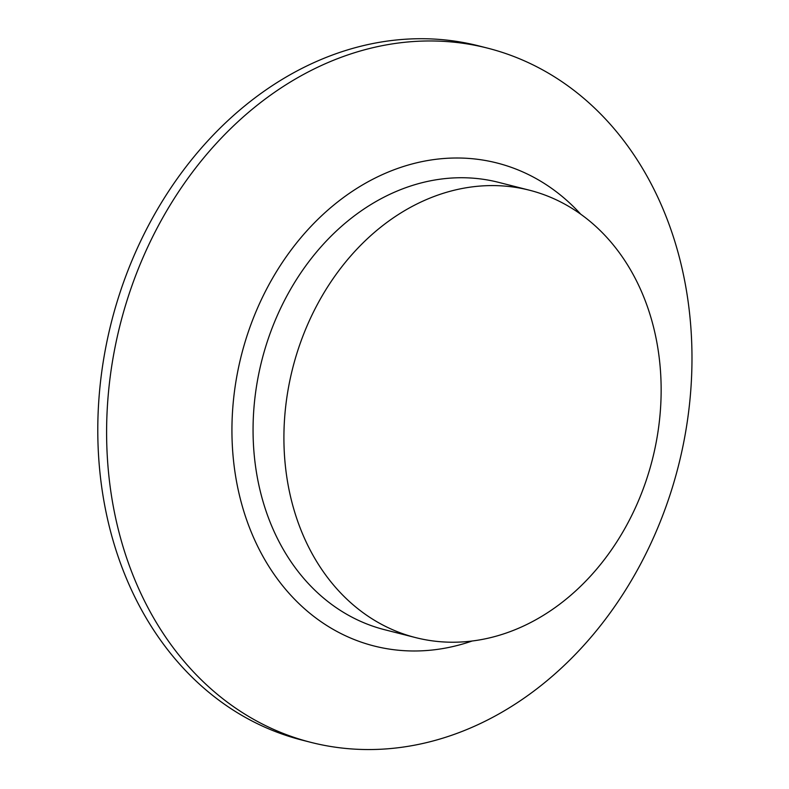 <?xml version="1.0" encoding="UTF-8"?>
<svg xmlns="http://www.w3.org/2000/svg" width="789" height="789" viewBox="0 0 789 789"><rect width="100%" height="100%" fill="white"/><g stroke="black" fill="none" stroke-linecap="round" stroke-linejoin="round"><path stroke-width="1.18" d="M310.905 742.36L302.079 740.112A358.176 287.926 -75.7 0 1 112.788 539.548A358.176 287.926 -75.7 0 1 181.993 172.12A358.176 287.926 -75.7 0 1 478.854 45.91L487.681 48.159A358.176 287.926 -75.7 0 1 678.313 466.309A358.176 287.926 -75.7 0 1 310.905 742.36A358.176 287.926 -75.7 0 1 121.605 541.796A358.176 287.926 -75.7 0 1 190.81 174.369A358.176 287.926 -75.7 0 1 487.681 48.159M242.371 506.449A249.196 200.317 104.3 0 0 374.065 645.984A249.196 200.317 104.3 0 0 472.078 641.033A249.196 200.317 -75.7 0 1 374.065 645.984A249.196 200.317 -75.7 0 1 242.371 506.449A249.196 200.317 -75.7 0 1 290.52 250.813A249.196 200.317 -75.7 0 1 497.06 163.007A249.196 200.317 104.3 0 0 290.52 250.813A249.196 200.317 104.3 0 0 242.371 506.449M580.763 214.233A249.196 200.317 104.3 0 0 497.06 163.007A249.196 200.317 -75.7 0 1 580.763 214.233M293.577 508.343A230.822 185.553 -75.7 0 1 338.175 271.554A230.822 185.553 -75.7 0 1 529.488 190.218A230.822 185.553 -75.7 0 1 652.335 459.691A230.822 185.553 -75.7 0 1 415.566 637.591A230.822 185.553 -75.7 0 1 293.577 508.343M415.566 637.591L384.716 629.74A230.822 185.553 -75.7 0 1 262.727 500.482A230.822 185.553 -75.7 0 1 307.325 263.704A230.822 185.553 -75.7 0 1 498.638 182.367L529.488 190.218"/></g></svg>
